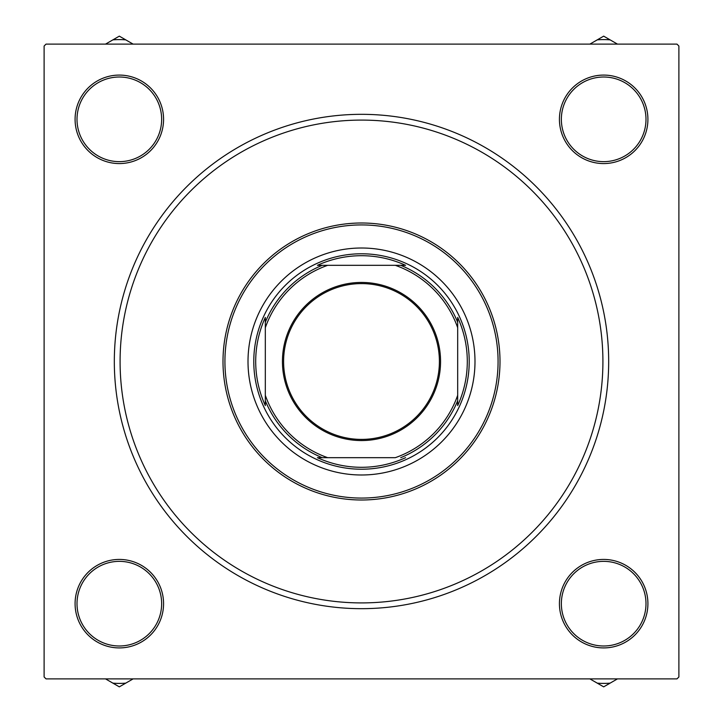 <?xml version="1.0" encoding="UTF-8"?>
<svg xmlns="http://www.w3.org/2000/svg" width="723" height="723" viewBox="0 0 723 723"><rect width="100%" height="100%" fill="white"/><g stroke="black" fill="none" stroke-linecap="round" stroke-linejoin="round"><path stroke-width="1.08" d="M75.084 603.678A44.239 44.239 0 0 1 119.322 559.43A44.239 44.239 0 0 1 163.57 603.678A44.239 44.239 0 0 1 119.322 647.916A44.239 44.239 0 0 1 75.084 603.678M161.645 603.678A42.323 42.323 0 0 0 119.322 561.355A42.323 42.323 0 0 0 77.009 603.678A42.323 42.323 0 0 0 119.322 645.991A42.323 42.323 0 0 0 161.645 603.678M75.084 119.322A44.239 44.239 0 0 1 119.322 75.084A44.239 44.239 0 0 1 163.57 119.322A44.239 44.239 0 0 1 119.322 163.57A44.239 44.239 0 0 1 75.084 119.322M161.645 119.322A42.323 42.323 0 0 0 119.322 77.009A42.323 42.323 0 0 0 77.009 119.322A42.323 42.323 0 0 0 119.322 161.645A42.323 42.323 0 0 0 161.645 119.322M559.43 119.322A44.239 44.239 0 0 1 603.678 75.084A44.239 44.239 0 0 1 647.916 119.322A44.239 44.239 0 0 1 603.678 163.57A44.239 44.239 0 0 1 559.43 119.322M645.991 119.322A42.323 42.323 0 0 0 603.678 77.009A42.323 42.323 0 0 0 561.355 119.322A42.323 42.323 0 0 0 603.678 161.645A42.323 42.323 0 0 0 645.991 119.322M559.43 603.678A44.239 44.239 0 0 1 603.678 559.43A44.239 44.239 0 0 1 647.916 603.678A44.239 44.239 0 0 1 603.678 647.916A44.239 44.239 0 0 1 559.43 603.678M645.991 603.678A42.323 42.323 0 0 0 603.678 561.355A42.323 42.323 0 0 0 561.355 603.678A42.323 42.323 0 0 0 603.678 645.991A42.323 42.323 0 0 0 645.991 603.678M114.324 361.5A247.176 247.176 0 0 1 361.5 114.324A247.176 247.176 0 0 1 608.676 361.5A247.176 247.176 0 0 1 361.5 608.676A247.176 247.176 0 0 1 114.324 361.5M676.963 44.112L46.037 44.112L44.112 46.037L44.112 676.963L46.037 678.888L676.963 678.888L678.888 676.963L678.888 46.037L676.963 44.112M440.56 361.5A79.06 79.06 0 0 1 361.5 440.56A79.06 79.06 0 0 1 282.44 361.5A79.06 79.06 0 0 1 361.5 282.44A79.06 79.06 0 0 1 440.56 361.5M283.597 361.5A77.903 77.903 0 0 0 361.5 439.403A77.903 77.903 0 0 0 439.403 361.5A77.903 77.903 0 0 0 361.5 283.597A77.903 77.903 0 0 0 283.597 361.5M457.677 405.576L457.677 395.309L457.677 405.576A105.793 105.793 0 0 0 457.677 317.424L457.677 327.691L457.677 317.424M253.782 361.5A107.718 107.718 0 0 1 361.5 253.782A107.718 107.718 0 0 1 469.218 361.5A107.718 107.718 0 0 1 361.5 469.218A107.718 107.718 0 0 1 253.782 361.5M265.323 317.424L265.323 327.691L265.323 317.424A105.793 105.793 0 0 0 265.323 405.576L265.323 395.309L265.323 405.576M317.424 265.323L327.691 265.323L317.424 265.323A105.793 105.793 0 0 1 405.576 265.323L327.691 265.323A101.952 101.952 0 0 0 265.323 327.691L265.323 395.309A101.952 101.952 0 0 0 327.691 457.677L395.309 457.677A101.952 101.952 0 0 0 457.677 395.309L457.677 327.691A101.952 101.952 0 0 0 395.309 265.323L405.576 265.323M317.424 457.677L327.691 457.677L317.424 457.677A105.793 105.793 0 0 0 405.576 457.677M265.323 322.268A103.868 103.868 0 0 1 322.268 265.323M457.677 400.732A103.868 103.868 0 0 1 400.732 457.677M322.268 457.677A103.868 103.868 0 0 1 265.323 400.732M400.732 265.323A103.868 103.868 0 0 1 457.677 322.268M474.993 361.5A113.493 113.493 0 0 0 361.5 248.007A113.493 113.493 0 0 0 248.007 361.5A113.493 113.493 0 0 0 361.5 474.993A113.493 113.493 0 0 0 474.993 361.5M224.925 361.5A136.575 136.575 0 0 0 361.5 498.075A136.575 136.575 0 0 0 498.075 361.5A136.575 136.575 0 0 0 361.5 224.925A136.575 136.575 0 0 0 224.925 361.5M500 361.5A138.5 138.5 0 0 1 361.5 500A138.5 138.5 0 0 1 223 361.5A138.5 138.5 0 0 1 361.5 223A138.5 138.5 0 0 1 500 361.5M120.09 361.5A241.41 241.41 0 0 0 361.5 602.91A241.41 241.41 0 0 0 602.91 361.5A241.41 241.41 0 0 0 361.5 120.09A241.41 241.41 0 0 0 120.09 361.5M105.531 678.888L119.322 686.85L133.113 678.888M112.905 683.145A79.729 79.729 0 0 0 125.748 683.145M589.887 678.888L603.678 686.85L617.469 678.888M597.252 683.145A79.729 79.729 0 0 0 610.095 683.145M133.113 44.112L119.322 36.15L105.531 44.112M125.748 39.855A79.729 79.729 0 0 0 112.905 39.855M617.469 44.112L603.678 36.15L589.887 44.112M610.095 39.855A79.729 79.729 0 0 0 597.252 39.855"/></g></svg>
